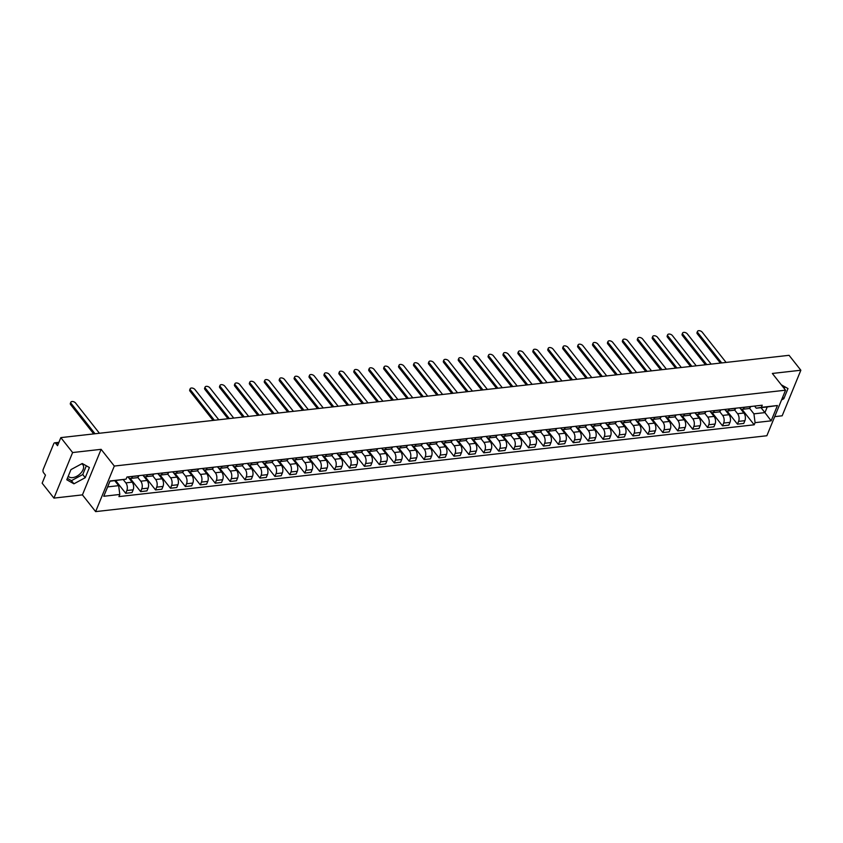 <?xml version="1.0" encoding="UTF-8"?>
<svg xmlns="http://www.w3.org/2000/svg" width="843" height="843" viewBox="0 0 843 843"><rect width="100%" height="100%" fill="white"/><g stroke="black" fill="none" stroke-linecap="round" stroke-linejoin="round"><path stroke-width="1.26" d="M81.666 463.819A9.241 5.469 -38.3 0 1 82.867 464.778A9.241 5.469 -38.3 0 1 81.455 472.365A9.241 5.469 -38.3 0 1 72.698 477.612A9.241 5.469 -38.3 0 1 68.357 476.232A9.241 5.469 -38.3 0 1 68.272 476.126M774.696 416.642L782.167 415.799L800.85 370.235L789.069 355.314L60.833 437.622L72.614 452.543L53.931 498.108L82.424 494.883L95.628 511.617L766.856 435.747L785.55 390.193L114.311 466.053L101.118 449.33L72.614 452.543M53.931 498.108L42.15 483.176L45.459 475.115L43.625 472.786A2.371 1.38 -96.4 0 1 43.183 469.467L53.762 443.681A2.371 1.38 -96.4 0 1 54.679 442.828L58.894 442.343M800.85 370.235L772.346 373.46L785.55 390.193M58.62 443.028L55.691 443.355L57.524 445.684L60.833 437.622M55.691 443.355A2.371 1.38 -96.4 0 0 54.679 442.828M123.268 479.614L125.839 482.881A5.448 3.182 83.6 0 1 126.85 490.521L125.702 493.303L132.024 492.586L133.162 489.804A5.448 3.182 -96.4 0 0 132.151 482.164L128.737 477.833M130.496 478.455L136.808 477.739A5.448 3.182 -96.4 0 0 138.916 475.768L132.604 476.485A5.448 3.182 83.6 0 1 130.496 478.455A5.448 3.182 83.6 0 1 128.157 477.222L127.904 476.896M115.691 480.594L125.702 493.303M137.746 477.37L140.76 481.195A5.448 3.182 83.6 0 1 141.772 488.835L140.623 491.617L146.935 490.9L148.083 488.118A5.448 3.182 -96.4 0 0 147.072 480.478L143.658 476.147M147.578 474.672L147.525 474.799A5.448 3.182 83.6 0 1 145.417 476.769A5.448 3.182 83.6 0 1 143.078 475.536L142.825 475.21M130.254 478.466L140.623 491.617M145.417 476.769L151.729 476.053A5.448 3.182 -96.4 0 0 153.837 474.082L153.89 473.966M152.667 475.684L155.681 479.509A5.448 3.182 83.6 0 1 156.693 487.149L155.544 489.931L161.856 489.214L163.005 486.432A5.448 3.182 -96.4 0 0 161.993 478.792L158.579 474.461M162.488 472.986L162.446 473.113A5.448 3.182 83.6 0 1 160.328 475.083A5.448 3.182 83.6 0 1 157.999 473.85L157.746 473.524M145.175 476.78L155.544 489.931M160.328 475.083L166.651 474.367A5.448 3.182 -96.4 0 0 168.758 472.396L168.811 472.28M167.588 473.998L170.602 477.823A5.448 3.182 83.6 0 1 171.603 485.463L170.465 488.234L176.777 487.528L177.926 484.746A5.448 3.182 -96.4 0 0 176.914 477.106L173.5 472.775M177.409 471.3L177.367 471.427A5.448 3.182 83.6 0 1 175.249 473.397A5.448 3.182 83.6 0 1 172.92 472.164L172.667 471.838M160.096 475.094L170.465 488.234M175.249 473.397L181.561 472.681A5.448 3.182 -96.4 0 0 183.679 470.71L183.721 470.594M182.509 472.312L185.523 476.126A5.448 3.182 83.6 0 1 186.524 483.777L185.386 486.548L191.698 485.842L192.836 483.06A5.448 3.182 -96.4 0 0 191.835 475.42L188.421 471.089M192.33 469.614L192.288 469.741A5.448 3.182 83.6 0 1 190.17 471.711A5.448 3.182 83.6 0 1 187.841 470.478L187.589 470.152M175.017 473.408L185.386 486.548M190.17 471.711L196.482 470.995A5.448 3.182 -96.4 0 0 198.6 469.024L198.642 468.908M197.431 470.626L200.444 474.44A5.448 3.182 83.6 0 1 201.445 482.091L200.307 484.862L206.619 484.156L207.757 481.374A5.448 3.182 -96.4 0 0 206.756 473.734L203.342 469.403M207.252 467.928L207.209 468.055A5.448 3.182 83.6 0 1 205.091 470.025A5.448 3.182 83.6 0 1 202.763 468.792L202.51 468.466M189.938 471.722L200.307 484.862M205.091 470.025L211.403 469.309A5.448 3.182 -96.4 0 0 213.521 467.338L213.564 467.222M212.352 468.94L215.365 472.754A5.448 3.182 83.6 0 1 216.366 480.405L215.228 483.176L221.54 482.47L222.678 479.688A5.448 3.182 -96.4 0 0 221.677 472.048L218.263 467.717M222.173 466.242L222.12 466.369A5.448 3.182 83.6 0 1 220.012 468.339A5.448 3.182 83.6 0 1 217.684 467.106L217.42 466.78M204.86 470.036L215.228 483.176M220.012 468.339L226.324 467.623A5.448 3.182 -96.4 0 0 228.442 465.652L228.485 465.536M227.273 467.254L230.287 471.068A5.448 3.182 83.6 0 1 231.288 478.719L230.15 481.49L236.462 480.784L237.6 478.002A5.448 3.182 -96.4 0 0 236.598 470.362L233.184 466.031M237.094 464.556L237.041 464.683A5.448 3.182 83.6 0 1 234.934 466.653A5.448 3.182 83.6 0 1 232.605 465.42L232.341 465.094M219.781 468.35L230.15 481.49M234.934 466.653L241.246 465.937A5.448 3.182 -96.4 0 0 243.353 463.966L243.406 463.84M242.194 465.557L245.208 469.382A5.448 3.182 83.6 0 1 246.209 477.033L245.071 479.804L251.383 479.098L252.521 476.316A5.448 3.182 -96.4 0 0 251.52 468.676L248.105 464.345M252.015 462.87L251.962 462.997A5.448 3.182 83.6 0 1 249.855 464.967A5.448 3.182 83.6 0 1 247.526 463.734L247.262 463.408M234.702 466.664L245.071 479.804M249.855 464.967L256.167 464.251A5.448 3.182 -96.4 0 0 258.274 462.28L258.327 462.154M257.115 463.871L260.129 467.696A5.448 3.182 83.6 0 1 261.13 475.347L259.992 478.118L266.304 477.412L267.442 474.63A5.448 3.182 -96.4 0 0 266.441 466.99L263.027 462.659M266.936 461.184L266.883 461.311A5.448 3.182 83.6 0 1 264.776 463.271A5.448 3.182 83.6 0 1 262.447 462.048L262.184 461.722M249.623 464.978L259.992 478.118M264.776 463.271L271.088 462.565A5.448 3.182 -96.4 0 0 273.195 460.594L273.248 460.468M272.036 462.185L275.05 466.01A5.448 3.182 83.6 0 1 276.051 473.661L274.913 476.432L281.225 475.726L282.363 472.944A5.448 3.182 -96.4 0 0 281.362 465.304L277.948 460.963M281.857 459.498L281.804 459.625A5.448 3.182 83.6 0 1 279.697 461.585A5.448 3.182 83.6 0 1 277.368 460.362L277.105 460.036M264.544 463.292L274.913 476.432M279.697 461.585L286.009 460.879A5.448 3.182 -96.4 0 0 288.116 458.908L288.169 458.782M286.957 460.499L289.971 464.324A5.448 3.182 83.6 0 1 290.972 471.964L289.834 474.746L296.146 474.04L297.284 471.258A5.448 3.182 -96.4 0 0 296.283 463.618L292.869 459.277M296.778 457.812L296.725 457.939A5.448 3.182 83.6 0 1 294.618 459.899A5.448 3.182 83.6 0 1 292.289 458.676L292.026 458.35M279.465 461.606L289.834 474.746M294.618 459.899L300.93 459.193A5.448 3.182 -96.4 0 0 303.037 457.222L303.09 457.096M301.868 458.813L304.892 462.638A5.448 3.182 83.6 0 1 305.893 470.278L304.755 473.06L311.067 472.343L312.205 469.572A5.448 3.182 -96.4 0 0 311.204 461.922L307.79 457.591M311.699 456.126L311.647 456.253A5.448 3.182 83.6 0 1 309.539 458.213A5.448 3.182 83.6 0 1 307.21 456.99L306.947 456.664M294.376 459.92L304.755 473.06M309.539 458.213L315.851 457.507A5.448 3.182 -96.4 0 0 317.959 455.536L318.011 455.41M316.789 457.127L319.813 460.952A5.448 3.182 83.6 0 1 320.814 468.592L319.676 471.374L325.988 470.657L327.126 467.886A5.448 3.182 -96.4 0 0 326.125 460.236L322.7 455.905M326.62 454.44L326.568 454.567A5.448 3.182 83.6 0 1 324.46 456.527A5.448 3.182 83.6 0 1 322.131 455.304L321.868 454.978M309.297 458.223L319.676 471.374M324.46 456.527L330.772 455.821A5.448 3.182 -96.4 0 0 332.88 453.85L332.932 453.724M331.71 455.441L334.734 459.266A5.448 3.182 83.6 0 1 335.735 466.906L334.597 469.688L340.909 468.971L342.047 466.2A5.448 3.182 -96.4 0 0 341.046 458.55L337.621 454.219M341.541 452.754L341.489 452.881A5.448 3.182 83.6 0 1 339.381 454.841A5.448 3.182 83.6 0 1 337.052 453.618L336.789 453.292M324.218 456.537L334.597 469.688M339.381 454.841L345.693 454.135A5.448 3.182 -96.4 0 0 347.801 452.164L347.853 452.038M346.631 453.755L349.655 457.58A5.448 3.182 83.6 0 1 350.656 465.22L349.518 468.002L355.83 467.285L356.968 464.514A5.448 3.182 -96.4 0 0 355.967 456.864L352.543 452.533M356.463 451.068L356.41 451.195A5.448 3.182 83.6 0 1 354.302 453.155A5.448 3.182 83.6 0 1 351.974 451.932L351.71 451.606M339.139 454.851L349.518 468.002M354.302 453.155L360.614 452.449A5.448 3.182 -96.4 0 0 362.722 450.478L362.775 450.352M361.552 452.069L364.576 455.894A5.448 3.182 83.6 0 1 365.577 463.534L364.439 466.316L370.751 465.599L371.889 462.828A5.448 3.182 -96.4 0 0 370.888 455.178L367.464 450.847M371.384 449.382L371.331 449.509A5.448 3.182 83.6 0 1 369.223 451.469A5.448 3.182 83.6 0 1 366.884 450.246L366.631 449.92M354.06 453.165L364.439 466.316M369.223 451.469L375.535 450.763A5.448 3.182 -96.4 0 0 377.643 448.792L377.696 448.666M376.473 450.383L379.498 454.208A5.448 3.182 83.6 0 1 380.499 461.848L379.361 464.63L385.673 463.913L386.811 461.142A5.448 3.182 -96.4 0 0 385.809 453.492L382.385 449.161M386.305 447.696L386.252 447.823A5.448 3.182 83.6 0 1 384.145 449.783A5.448 3.182 83.6 0 1 381.805 448.56L381.552 448.234M368.981 451.479L379.361 464.63M384.145 449.783L390.457 449.077A5.448 3.182 -96.4 0 0 392.564 447.106L392.617 446.98M391.394 448.697L394.408 452.522A5.448 3.182 83.6 0 1 395.42 460.162L394.271 462.944L400.594 462.227L401.732 459.456A5.448 3.182 -96.4 0 0 400.731 451.806L397.306 447.475M401.226 446.01L401.173 446.137A5.448 3.182 83.6 0 1 399.066 448.097A5.448 3.182 83.6 0 1 396.726 446.874L396.473 446.548M383.902 449.793L394.271 462.944M399.066 448.097L405.378 447.38A5.448 3.182 -96.4 0 0 407.485 445.42L407.538 445.294M406.315 447.011L409.329 450.836A5.448 3.182 83.6 0 1 410.341 458.476L409.192 461.258L415.504 460.541L416.653 457.76A5.448 3.182 -96.4 0 0 415.641 450.12L412.227 445.789M416.147 444.324L416.094 444.44A5.448 3.182 83.6 0 1 413.987 446.411A5.448 3.182 83.6 0 1 411.647 445.188L411.395 444.862M398.823 448.107L409.192 461.258M413.987 446.411L420.299 445.694A5.448 3.182 -96.4 0 0 422.406 443.734L422.459 443.608M421.237 445.325L424.25 449.15A5.448 3.182 83.6 0 1 425.262 456.79L424.113 459.572L430.425 458.855L431.574 456.074A5.448 3.182 -96.4 0 0 430.562 448.434L427.148 444.103M431.068 442.638L431.015 442.754A5.448 3.182 83.6 0 1 428.897 444.725A5.448 3.182 83.6 0 1 426.569 443.502L426.316 443.176M413.744 446.421L424.113 459.572M428.897 444.725L435.22 444.008A5.448 3.182 -96.4 0 0 437.327 442.048L437.38 441.922M436.158 443.639L439.171 447.464A5.448 3.182 83.6 0 1 440.183 455.104L439.034 457.886L445.346 457.169L446.495 454.388A5.448 3.182 -96.4 0 0 445.483 446.748L442.069 442.417M445.979 440.952L445.936 441.068A5.448 3.182 83.6 0 1 443.818 443.039A5.448 3.182 83.6 0 1 441.49 441.816L441.237 441.49M428.666 444.735L439.034 457.886M443.818 443.039L450.13 442.322A5.448 3.182 -96.4 0 0 452.248 440.362L452.301 440.236M451.079 441.953L454.092 445.778A5.448 3.182 83.6 0 1 455.094 453.418L453.955 456.2L460.267 455.483L461.416 452.702A5.448 3.182 -96.4 0 0 460.404 445.062L456.99 440.731M460.9 439.266L460.858 439.382A5.448 3.182 83.6 0 1 458.74 441.353A5.448 3.182 83.6 0 1 456.411 440.13L456.158 439.804M443.587 443.049L453.955 456.2M458.74 441.353L465.051 440.636A5.448 3.182 -96.4 0 0 467.17 438.676L467.212 438.55M466 440.267L469.014 444.092A5.448 3.182 83.6 0 1 470.015 451.732L468.877 454.514L475.189 453.797L476.327 451.016A5.448 3.182 -96.4 0 0 475.326 443.376L471.911 439.045M475.821 437.58L475.779 437.696A5.448 3.182 83.6 0 1 473.661 439.667A5.448 3.182 83.6 0 1 471.332 438.444L471.079 438.118M458.508 441.363L468.877 454.514M473.661 439.667L479.973 438.95A5.448 3.182 -96.4 0 0 482.091 436.99L482.133 436.864M480.921 438.581L483.935 442.406A5.448 3.182 83.6 0 1 484.936 450.046L483.798 452.828L490.11 452.111L491.248 449.33A5.448 3.182 -96.4 0 0 490.247 441.69L486.832 437.359M490.742 435.894L490.7 436.01A5.448 3.182 83.6 0 1 488.582 437.981A5.448 3.182 83.6 0 1 486.253 436.758L486 436.432M473.429 439.677L483.798 452.828M488.582 437.981L494.894 437.264A5.448 3.182 -96.4 0 0 497.012 435.304L497.054 435.178M495.842 436.895L498.856 440.72A5.448 3.182 83.6 0 1 499.857 448.36L498.719 451.142L505.031 450.425L506.169 447.644A5.448 3.182 -96.4 0 0 505.168 440.004L501.754 435.673M505.663 434.208L505.61 434.324A5.448 3.182 83.6 0 1 503.503 436.295A5.448 3.182 83.6 0 1 501.174 435.072L500.911 434.746M488.35 437.991L498.719 451.142M503.503 436.295L509.815 435.578A5.448 3.182 -96.4 0 0 511.933 433.618L511.975 433.492M510.763 435.209L513.777 439.034A5.448 3.182 83.6 0 1 514.778 446.674L513.64 449.456L519.952 448.739L521.09 445.958A5.448 3.182 -96.4 0 0 520.089 438.318L516.675 433.987M520.584 432.522L520.531 432.638A5.448 3.182 83.6 0 1 518.424 434.609A5.448 3.182 83.6 0 1 516.095 433.386L515.832 433.049M503.271 436.305L513.64 449.456M518.424 434.609L524.736 433.892A5.448 3.182 -96.4 0 0 526.843 431.932L526.896 431.806M525.684 433.523L528.698 437.348A5.448 3.182 83.6 0 1 529.699 444.988L528.561 447.77L534.873 447.053L536.011 444.272A5.448 3.182 -96.4 0 0 535.01 436.632L531.596 432.301M535.505 430.836L535.453 430.952A5.448 3.182 83.6 0 1 533.345 432.923A5.448 3.182 83.6 0 1 531.016 431.7L530.753 431.363M518.192 434.619L528.561 447.77M533.345 432.923L539.657 432.206A5.448 3.182 -96.4 0 0 541.764 430.246L541.817 430.12M540.605 431.837L543.619 435.662A5.448 3.182 83.6 0 1 544.62 443.302L543.482 446.084L549.794 445.367L550.932 442.586A5.448 3.182 -96.4 0 0 549.931 434.946L546.517 430.615M550.426 429.14L550.374 429.266A5.448 3.182 83.6 0 1 548.266 431.237A5.448 3.182 83.6 0 1 545.937 430.014L545.674 429.677M533.113 432.933L543.482 446.084M548.266 431.237L554.578 430.52A5.448 3.182 -96.4 0 0 556.686 428.55L556.738 428.434M555.526 430.151L558.54 433.976A5.448 3.182 83.6 0 1 559.541 441.616L558.403 444.398L564.715 443.681L565.853 440.9A5.448 3.182 -96.4 0 0 564.852 433.26L561.438 428.929M565.347 427.454L565.295 427.58A5.448 3.182 83.6 0 1 563.187 429.551A5.448 3.182 83.6 0 1 560.858 428.318L560.595 427.991M548.034 431.247L558.403 444.398M563.187 429.551L569.499 428.834A5.448 3.182 -96.4 0 0 571.607 426.864L571.659 426.748M570.448 428.465L573.461 432.29A5.448 3.182 83.6 0 1 574.462 439.93L573.324 442.712L579.636 441.995L580.774 439.214A5.448 3.182 -96.4 0 0 579.773 431.574L576.359 427.243M580.269 425.768L580.216 425.894A5.448 3.182 83.6 0 1 578.108 427.865A5.448 3.182 83.6 0 1 575.78 426.632L575.516 426.305M562.945 429.561L573.324 442.712M578.108 427.865L584.42 427.148A5.448 3.182 -96.4 0 0 586.528 425.178L586.58 425.062M585.358 426.779L588.382 430.604A5.448 3.182 83.6 0 1 589.383 438.244L588.245 441.026L594.557 440.309L595.695 437.528A5.448 3.182 -96.4 0 0 594.694 429.888L591.27 425.557M595.19 424.082L595.137 424.208A5.448 3.182 83.6 0 1 593.029 426.179A5.448 3.182 83.6 0 1 590.701 424.946L590.437 424.619M577.866 427.875L588.245 441.026M593.029 426.179L599.341 425.462A5.448 3.182 -96.4 0 0 601.449 423.492L601.502 423.376M600.279 425.093L603.303 428.918A5.448 3.182 83.6 0 1 604.305 436.558L603.166 439.329L609.478 438.623L610.617 435.842A5.448 3.182 -96.4 0 0 609.615 428.202L606.191 423.871M610.111 422.396L610.058 422.522A5.448 3.182 83.6 0 1 607.951 424.493A5.448 3.182 83.6 0 1 605.622 423.26L605.358 422.933M592.787 426.189L603.166 439.329M607.951 424.493L614.262 423.776A5.448 3.182 -96.4 0 0 616.37 421.806L616.423 421.69M615.2 423.407L618.225 427.222A5.448 3.182 83.6 0 1 619.226 434.872L618.088 437.643L624.4 436.937L625.538 434.156A5.448 3.182 -96.4 0 0 624.537 426.516L621.112 422.185M625.032 420.71L624.979 420.836A5.448 3.182 83.6 0 1 622.872 422.807A5.448 3.182 83.6 0 1 620.543 421.574L620.279 421.247M607.708 424.503L618.088 437.643M622.872 422.807L629.184 422.09A5.448 3.182 -96.4 0 0 631.291 420.12L631.344 420.004M630.121 421.721L633.146 425.536A5.448 3.182 83.6 0 1 634.147 433.186L633.009 435.957L639.321 435.251L640.459 432.47A5.448 3.182 -96.4 0 0 639.458 424.83L636.033 420.499M639.953 419.024L639.9 419.15A5.448 3.182 83.6 0 1 637.793 421.121A5.448 3.182 83.6 0 1 635.453 419.888L635.2 419.561M622.629 422.817L633.009 435.957M637.793 421.121L644.105 420.404A5.448 3.182 -96.4 0 0 646.212 418.434L646.265 418.318M645.043 420.035L648.067 423.85A5.448 3.182 83.6 0 1 649.068 431.5L647.93 434.271L654.242 433.565L655.38 430.784A5.448 3.182 -96.4 0 0 654.379 423.144L650.954 418.813M654.874 417.338L654.821 417.464A5.448 3.182 83.6 0 1 652.714 419.435A5.448 3.182 83.6 0 1 650.375 418.202L650.122 417.875M637.55 421.131L647.93 434.271M652.714 419.435L659.026 418.718A5.448 3.182 -96.4 0 0 661.133 416.748L661.186 416.632M659.964 418.349L662.977 422.164A5.448 3.182 83.6 0 1 663.989 429.814L662.851 432.585L669.163 431.879L670.301 429.098A5.448 3.182 -96.4 0 0 669.3 421.458L665.875 417.127M669.795 415.652L669.742 415.778A5.448 3.182 83.6 0 1 667.635 417.749A5.448 3.182 83.6 0 1 665.296 416.516L665.043 416.189M652.471 419.445L662.851 432.585M667.635 417.749L673.947 417.032A5.448 3.182 -96.4 0 0 676.054 415.062L676.107 414.935M674.885 416.653L677.898 420.478A5.448 3.182 83.6 0 1 678.91 428.128L677.761 430.899L684.084 430.193L685.222 427.412A5.448 3.182 -96.4 0 0 684.21 419.772L680.796 415.441M684.716 413.966L684.664 414.092A5.448 3.182 83.6 0 1 682.556 416.063A5.448 3.182 83.6 0 1 680.217 414.83L679.964 414.503M667.393 417.759L677.761 430.899M682.556 416.063L688.868 415.346A5.448 3.182 -96.4 0 0 690.975 413.376L691.028 413.249M689.806 414.967L692.82 418.792A5.448 3.182 83.6 0 1 693.831 426.442L692.683 429.213L698.995 428.507L700.143 425.726A5.448 3.182 -96.4 0 0 699.132 418.086L695.717 413.755M699.637 412.28L699.585 412.406A5.448 3.182 83.6 0 1 697.477 414.366A5.448 3.182 83.6 0 1 695.138 413.144L694.885 412.817M682.314 416.073L692.683 429.213M697.477 414.366L703.789 413.66A5.448 3.182 -96.4 0 0 705.897 411.69L705.949 411.563M704.727 413.281L707.741 417.106A5.448 3.182 83.6 0 1 708.752 424.756L707.604 427.527L713.916 426.821L715.064 424.04A5.448 3.182 -96.4 0 0 714.053 416.4L710.638 412.058M714.558 410.594L714.506 410.72A5.448 3.182 83.6 0 1 712.388 412.68A5.448 3.182 83.6 0 1 710.059 411.458L709.806 411.131M697.235 414.387L707.604 427.527M712.388 412.68L718.71 411.974A5.448 3.182 -96.4 0 0 720.818 410.004L720.87 409.877M719.648 411.595L722.662 415.42A5.448 3.182 83.6 0 1 723.663 423.06L722.525 425.841L728.837 425.135L729.985 422.354A5.448 3.182 -96.4 0 0 728.974 414.714L725.56 410.372M729.469 408.908L729.427 409.034A5.448 3.182 83.6 0 1 727.309 410.994A5.448 3.182 83.6 0 1 724.98 409.772L724.727 409.445M712.156 412.701L722.525 425.841M727.309 410.994L733.621 410.288A5.448 3.182 -96.4 0 0 735.739 408.318L735.791 408.191M734.569 409.909L737.583 413.734A5.448 3.182 83.6 0 1 738.584 421.374L737.446 424.155L743.758 423.439L744.896 420.668A5.448 3.182 -96.4 0 0 743.895 413.017L740.481 408.686M744.39 407.222L744.348 407.348A5.448 3.182 83.6 0 1 742.23 409.308A5.448 3.182 83.6 0 1 739.901 408.086L739.648 407.759M727.077 411.015L737.446 424.155M742.23 409.308L748.542 408.602A5.448 3.182 -96.4 0 0 750.66 406.632L750.702 406.505M118.652 485.652L119.811 494.451L103.742 496.274L110.022 480.963L126.092 479.151L109.969 481.248L107.662 486.896L118.652 485.652L114.753 480.7M761.018 407.664L764.928 412.606L767.246 406.958L756.245 408.202L761.355 407.348L762.241 405.209L126.966 477.001L126.092 479.151M761.355 407.348L777.425 405.525L771.155 420.836L755.086 422.659L753.927 413.85L764.928 412.606L771.155 420.836M119.811 494.451L118.937 496.601L754.2 424.798L755.086 422.659M95.628 511.617L114.311 466.053M82.424 494.883L101.118 449.33M89.411 467.528L82.256 463.502L70.949 469.614L66.787 479.772L73.931 483.808L85.238 477.686L89.411 467.528M781.535 399.972L783.832 398.728L787.994 388.57L781.282 384.787M749.49 408.223L753.927 413.85M756.245 408.202L754.569 406.073M741.998 409.319L754.2 424.798M103.742 496.274L107.662 486.896M767.246 406.958L777.425 405.525M67.366 478.35L71.444 480.658L82.762 474.535L86.344 465.8M82.762 474.535L85.238 477.686M71.444 480.658L73.931 483.808M784.232 388.528L784.928 386.842M782.652 397.243L783.832 398.728M93.721 433.903L70.675 404.682A2.729 1.517 -157.7 0 1 70.348 403.397L70.833 402.216A2.729 1.517 22.3 0 0 71.16 403.491L95.027 433.755M99.432 433.26L75.554 402.996A2.729 1.517 22.3 0 0 72.93 401.553A2.729 1.517 22.3 0 0 70.833 402.216M213.089 420.415L190.033 391.194A2.729 1.517 -157.7 0 1 189.707 389.909L190.202 388.718A2.729 1.517 22.3 0 0 190.518 390.003L214.396 420.267M218.79 419.761L194.923 389.508A2.729 1.517 22.3 0 0 192.299 388.065A2.729 1.517 22.3 0 0 190.202 388.718M228.01 418.729L204.954 389.508A2.729 1.517 -157.7 0 1 204.628 388.223L205.123 387.032A2.729 1.517 22.3 0 0 205.439 388.317L229.317 418.581M233.711 418.075L209.844 387.822A2.729 1.517 22.3 0 0 207.22 386.379A2.729 1.517 22.3 0 0 205.123 387.032M242.932 417.043L219.875 387.822A2.729 1.517 -157.7 0 1 219.549 386.537L220.034 385.346A2.729 1.517 22.3 0 0 220.36 386.631L244.238 416.895M248.632 416.389L224.765 386.136A2.729 1.517 22.3 0 0 222.141 384.693A2.729 1.517 22.3 0 0 220.034 385.346M257.853 415.357L234.797 386.136A2.729 1.517 -157.7 0 1 234.47 384.851L234.955 383.66A2.729 1.517 22.3 0 0 235.281 384.945L259.149 415.209M263.553 414.703L239.686 384.45A2.729 1.517 22.3 0 0 237.052 383.007A2.729 1.517 22.3 0 0 234.955 383.66M272.774 413.671L249.718 384.44A2.729 1.517 -157.7 0 1 249.391 383.165L249.876 381.974A2.729 1.517 22.3 0 0 250.202 383.259L274.07 413.523M278.475 413.017L254.597 382.764A2.729 1.517 22.3 0 0 251.973 381.321A2.729 1.517 22.3 0 0 249.876 381.974M287.695 411.974L264.639 382.754A2.729 1.517 -157.7 0 1 264.312 381.479L264.797 380.288A2.729 1.517 22.3 0 0 265.123 381.573L288.991 411.827M293.396 411.331L269.518 381.078A2.729 1.517 22.3 0 0 266.894 379.635A2.729 1.517 22.3 0 0 264.797 380.288M302.616 410.288L279.56 381.068A2.729 1.517 -157.7 0 1 279.233 379.793L279.718 378.602A2.729 1.517 22.3 0 0 280.045 379.887L303.912 410.141M308.317 409.645L284.439 379.392A2.729 1.517 22.3 0 0 281.815 377.949A2.729 1.517 22.3 0 0 279.718 378.602M317.526 408.602L294.481 379.382A2.729 1.517 -157.7 0 1 294.154 378.107L294.639 376.916A2.729 1.517 22.3 0 0 294.966 378.201L318.833 408.455M323.238 407.959L299.36 377.706A2.729 1.517 22.3 0 0 296.736 376.263A2.729 1.517 22.3 0 0 294.639 376.916M332.448 406.916L309.402 377.696A2.729 1.517 -157.7 0 1 309.075 376.421L309.56 375.23A2.729 1.517 22.3 0 0 309.887 376.515L333.754 406.769M338.159 406.273L314.281 376.02A2.729 1.517 22.3 0 0 311.657 374.577A2.729 1.517 22.3 0 0 309.56 375.23M347.369 405.23L324.323 376.01A2.729 1.517 -157.7 0 1 323.997 374.735L324.481 373.544A2.729 1.517 22.3 0 0 324.808 374.829L348.675 405.083M353.08 404.587L329.202 374.334A2.729 1.517 22.3 0 0 326.578 372.891A2.729 1.517 22.3 0 0 324.481 373.544M362.29 403.544L339.244 374.324A2.729 1.517 -157.7 0 1 338.918 373.049L339.402 371.858A2.729 1.517 22.3 0 0 339.729 373.143L363.596 403.397M368.001 402.901L344.123 372.648A2.729 1.517 22.3 0 0 341.499 371.205A2.729 1.517 22.3 0 0 339.402 371.858M377.211 401.858L354.155 372.638A2.729 1.517 -157.7 0 1 353.839 371.352L354.323 370.172A2.729 1.517 22.3 0 0 354.65 371.457L378.518 401.711M382.922 401.215L359.044 370.962A2.729 1.517 22.3 0 0 356.42 369.519A2.729 1.517 22.3 0 0 354.323 370.172M392.132 400.172L369.076 370.952A2.729 1.517 -157.7 0 1 368.76 369.666L369.245 368.486A2.729 1.517 22.3 0 0 369.571 369.771L393.439 400.025M397.843 399.529L373.965 369.276A2.729 1.517 22.3 0 0 371.341 367.833A2.729 1.517 22.3 0 0 369.245 368.486M407.053 398.486L383.997 369.266A2.729 1.517 -157.7 0 1 383.681 367.98L384.166 366.8A2.729 1.517 22.3 0 0 384.482 368.085L408.36 398.339M412.754 397.843L388.886 367.59A2.729 1.517 22.3 0 0 386.263 366.147A2.729 1.517 22.3 0 0 384.166 366.8M421.974 396.8L398.918 367.58A2.729 1.517 -157.7 0 1 398.602 366.294L399.087 365.114A2.729 1.517 22.3 0 0 399.403 366.399L423.281 396.653M427.675 396.157L403.808 365.904A2.729 1.517 22.3 0 0 401.184 364.461A2.729 1.517 22.3 0 0 399.087 365.114M436.895 395.114L413.839 365.894A2.729 1.517 -157.7 0 1 413.523 364.608L414.008 363.428A2.729 1.517 22.3 0 0 414.324 364.713L438.202 394.967M442.596 394.471L418.729 364.218A2.729 1.517 22.3 0 0 416.105 362.775A2.729 1.517 22.3 0 0 414.008 363.428M451.816 393.428L428.76 364.208A2.729 1.517 -157.7 0 1 428.444 362.922L428.929 361.742A2.729 1.517 22.3 0 0 429.245 363.027L453.123 393.281M457.517 392.785L433.65 362.522A2.729 1.517 22.3 0 0 431.026 361.089A2.729 1.517 22.3 0 0 428.929 361.742M466.737 391.742L443.681 362.522A2.729 1.517 -157.7 0 1 443.365 361.236L443.85 360.056A2.729 1.517 22.3 0 0 444.166 361.341L468.044 391.595M472.438 391.099L448.571 360.836A2.729 1.517 22.3 0 0 445.947 359.403A2.729 1.517 22.3 0 0 443.85 360.056M481.659 390.056L458.603 360.836A2.729 1.517 -157.7 0 1 458.286 359.55L458.771 358.37A2.729 1.517 22.3 0 0 459.087 359.655L482.965 389.909M487.359 389.413L463.492 359.15A2.729 1.517 22.3 0 0 460.868 357.717A2.729 1.517 22.3 0 0 458.771 358.37M496.58 388.37L473.524 359.15A2.729 1.517 -157.7 0 1 473.197 357.864L473.692 356.684A2.729 1.517 22.3 0 0 474.008 357.969L497.886 388.223M502.28 387.727L478.413 357.464A2.729 1.517 22.3 0 0 475.789 356.031A2.729 1.517 22.3 0 0 473.692 356.684M511.501 386.684L488.445 357.464A2.729 1.517 -157.7 0 1 488.118 356.178L488.613 354.998A2.729 1.517 22.3 0 0 488.929 356.283L512.807 386.537M517.202 386.041L493.334 355.778A2.729 1.517 22.3 0 0 490.71 354.334A2.729 1.517 22.3 0 0 488.613 354.998M526.422 384.998L503.366 355.778A2.729 1.517 -157.7 0 1 503.039 354.492L503.524 353.312A2.729 1.517 22.3 0 0 503.851 354.587L527.718 384.851M532.123 384.355L508.255 354.092A2.729 1.517 22.3 0 0 505.631 352.648A2.729 1.517 22.3 0 0 503.524 353.312M541.343 383.312L518.287 354.092A2.729 1.517 -157.7 0 1 517.96 352.806L518.445 351.626A2.729 1.517 22.3 0 0 518.772 352.901L542.639 383.165M547.044 382.669L523.176 352.406A2.729 1.517 22.3 0 0 520.542 350.962A2.729 1.517 22.3 0 0 518.445 351.626M556.264 381.626L533.208 352.406A2.729 1.517 -157.7 0 1 532.881 351.12L533.366 349.94A2.729 1.517 22.3 0 0 533.693 351.215L557.56 381.479M561.965 380.983L538.087 350.72A2.729 1.517 22.3 0 0 535.463 349.276A2.729 1.517 22.3 0 0 533.366 349.94M571.185 379.94L548.129 350.72A2.729 1.517 -157.7 0 1 547.802 349.434L548.287 348.254A2.729 1.517 22.3 0 0 548.614 349.529L572.481 379.793M576.886 379.297L553.008 349.034A2.729 1.517 22.3 0 0 550.384 347.59A2.729 1.517 22.3 0 0 548.287 348.254M586.106 378.254L563.05 349.034A2.729 1.517 -157.7 0 1 562.724 347.748L563.208 346.568A2.729 1.517 22.3 0 0 563.535 347.843L587.402 378.107M591.807 377.611L567.929 347.348A2.729 1.517 22.3 0 0 565.305 345.904A2.729 1.517 22.3 0 0 563.208 346.568M601.017 376.568L577.971 347.348A2.729 1.517 -157.7 0 1 577.645 346.062L578.129 344.882A2.729 1.517 22.3 0 0 578.456 346.157L602.323 376.421M606.728 375.925L582.85 345.662A2.729 1.517 22.3 0 0 580.226 344.218A2.729 1.517 22.3 0 0 578.129 344.882M615.938 374.882L592.892 345.662A2.729 1.517 -157.7 0 1 592.566 344.376L593.05 343.196A2.729 1.517 22.3 0 0 593.377 344.471L617.245 374.735M621.649 374.239L597.771 343.976A2.729 1.517 22.3 0 0 595.147 342.532A2.729 1.517 22.3 0 0 593.05 343.196M630.859 373.196L607.814 343.976A2.729 1.517 -157.7 0 1 607.487 342.69L607.972 341.499A2.729 1.517 22.3 0 0 608.298 342.785L632.166 373.049M636.57 372.543L612.692 342.29A2.729 1.517 22.3 0 0 610.069 340.846A2.729 1.517 22.3 0 0 607.972 341.499M645.78 371.51L622.735 342.29A2.729 1.517 -157.7 0 1 622.408 341.004L622.893 339.813A2.729 1.517 22.3 0 0 623.219 341.099L647.087 371.363M651.491 370.857L627.614 340.604A2.729 1.517 22.3 0 0 624.99 339.16A2.729 1.517 22.3 0 0 622.893 339.813M660.701 369.824L637.645 340.604A2.729 1.517 -157.7 0 1 637.329 339.318L637.814 338.127A2.729 1.517 22.3 0 0 638.14 339.413L662.008 369.677M666.413 369.171L642.535 338.918A2.729 1.517 22.3 0 0 639.911 337.474A2.729 1.517 22.3 0 0 637.814 338.127M675.622 368.138L652.566 338.918A2.729 1.517 -157.7 0 1 652.25 337.632L652.735 336.441A2.729 1.517 22.3 0 0 653.062 337.727L676.929 367.991M681.323 367.485L657.456 337.232A2.729 1.517 22.3 0 0 654.832 335.788A2.729 1.517 22.3 0 0 652.735 336.441M690.543 366.452L667.487 337.232A2.729 1.517 -157.7 0 1 667.171 335.946L667.656 334.755A2.729 1.517 22.3 0 0 667.972 336.041L691.85 366.305M696.244 365.799L672.377 335.546A2.729 1.517 22.3 0 0 669.753 334.102A2.729 1.517 22.3 0 0 667.656 334.755M705.465 364.766L682.409 335.535A2.729 1.517 -157.7 0 1 682.092 334.26L682.577 333.069A2.729 1.517 22.3 0 0 682.893 334.355L706.771 364.619M711.165 364.113L687.298 333.86A2.729 1.517 22.3 0 0 684.674 332.416A2.729 1.517 22.3 0 0 682.577 333.069M720.386 363.07L697.33 333.849A2.729 1.517 -157.7 0 1 697.013 332.574L697.498 331.383A2.729 1.517 22.3 0 0 697.814 332.669L721.692 362.922M726.086 362.427L702.219 332.174A2.729 1.517 22.3 0 0 699.595 330.73A2.729 1.517 22.3 0 0 697.498 331.383M743.895 413.017L737.583 413.734M728.974 414.714L722.662 415.42M714.053 416.4L707.741 417.106M699.132 418.086L692.82 418.792M684.21 419.772L677.898 420.478M669.3 421.458L662.977 422.164M654.379 423.144L648.067 423.85M639.458 424.83L633.146 425.536M624.537 426.516L618.225 427.222M609.615 428.202L603.303 428.918M594.694 429.888L588.382 430.604M579.773 431.574L573.461 432.29M564.852 433.26L558.54 433.976M549.931 434.946L543.619 435.662M535.01 436.632L528.698 437.348M520.089 438.318L513.777 439.034M505.168 440.004L498.856 440.72M490.247 441.69L483.935 442.406M475.326 443.376L469.014 444.092M460.404 445.062L454.092 445.778M445.483 446.748L439.171 447.464M430.562 448.434L424.25 449.15M415.641 450.12L409.329 450.836M400.731 451.806L394.408 452.522M385.809 453.492L379.498 454.208M370.888 455.178L364.576 455.894M355.967 456.864L349.655 457.58M341.046 458.55L334.734 459.266M326.125 460.236L319.813 460.952M311.204 461.922L304.892 462.638M296.283 463.618L289.971 464.324M281.362 465.304L275.05 466.01M266.441 466.99L260.129 467.696M251.52 468.676L245.208 469.382M236.598 470.362L230.287 471.068M221.677 472.048L215.365 472.754M206.756 473.734L200.444 474.44M191.835 475.42L185.523 476.126M176.914 477.106L170.602 477.823M161.993 478.792L155.681 479.509M147.072 480.478L140.76 481.195M132.151 482.164L125.839 482.881M735.739 408.318L729.427 409.034M720.818 410.004L714.506 410.72M705.897 411.69L699.585 412.406M690.975 413.376L684.664 414.092M676.054 415.062L669.742 415.778M661.133 416.748L654.821 417.464M646.212 418.434L639.9 419.15M631.291 420.12L624.979 420.836M616.37 421.806L610.058 422.522M601.449 423.492L595.137 424.208M586.528 425.178L580.216 425.894M571.607 426.864L565.295 427.58M556.686 428.55L550.374 429.266M541.764 430.246L535.453 430.952M526.843 431.932L520.531 432.638M511.933 433.618L505.61 434.324M497.012 435.304L490.7 436.01M482.091 436.99L475.779 437.696M467.17 438.676L460.858 439.382M452.248 440.362L445.936 441.068M437.327 442.048L431.015 442.754M422.406 443.734L416.094 444.44M407.485 445.42L401.173 446.137M392.564 447.106L386.252 447.823M377.643 448.792L371.331 449.509M362.722 450.478L356.41 451.195M347.801 452.164L341.489 452.881M332.88 453.85L326.568 454.567M317.959 455.536L311.647 456.253M303.037 457.222L296.725 457.939M288.116 458.908L281.804 459.625M273.195 460.594L266.883 461.311M258.274 462.28L251.962 462.997M243.353 463.966L237.041 464.683M228.442 465.652L222.12 466.369M213.521 467.338L207.209 468.055M198.6 469.024L192.288 469.741M183.679 470.71L177.367 471.427M168.758 472.396L162.446 473.113M153.837 474.082L147.525 474.799M750.66 406.632L744.348 407.348M729.985 422.354L723.663 423.06M715.064 424.04L708.752 424.756M700.143 425.726L693.831 426.442M685.222 427.412L678.91 428.128M670.301 429.098L663.989 429.814M655.38 430.784L649.068 431.5M640.459 432.47L634.147 433.186M625.538 434.156L619.226 434.872M610.617 435.842L604.305 436.558M595.695 437.528L589.383 438.244M580.774 439.214L574.462 439.93M565.853 440.9L559.541 441.616M550.932 442.586L544.62 443.302M536.011 444.272L529.699 444.988M521.09 445.958L514.778 446.674M506.169 447.644L499.857 448.36M491.248 449.33L484.936 450.046M476.327 451.016L470.015 451.732M461.416 452.702L455.094 453.418M446.495 454.388L440.183 455.104M431.574 456.074L425.262 456.79M416.653 457.76L410.341 458.476M401.732 459.456L395.42 460.162M386.811 461.142L380.499 461.848M371.889 462.828L365.577 463.534M356.968 464.514L350.656 465.22M342.047 466.2L335.735 466.906M327.126 467.886L320.814 468.592M312.205 469.572L305.893 470.278M297.284 471.258L290.972 471.964M282.363 472.944L276.051 473.661M267.442 474.63L261.13 475.347M252.521 476.316L246.209 477.033M237.6 478.002L231.288 478.719M222.678 479.688L216.366 480.405M207.757 481.374L201.445 482.091M192.836 483.06L186.524 483.777M177.926 484.746L171.603 485.463M163.005 486.432L156.693 487.149M148.083 488.118L141.772 488.835M133.162 489.804L126.85 490.521M744.896 420.668L738.584 421.374M71.16 403.491L70.675 404.682M190.518 390.003L190.033 391.194M205.439 388.317L204.954 389.508M220.36 386.631L219.875 387.822M235.281 384.945L234.797 386.136M250.202 383.259L249.718 384.44M265.123 381.573L264.639 382.754M280.045 379.887L279.56 381.068M294.966 378.201L294.481 379.382M309.887 376.515L309.402 377.696M324.808 374.829L324.323 376.01M339.729 373.143L339.244 374.324M354.65 371.457L354.155 372.638M369.571 369.771L369.076 370.952M384.482 368.085L383.997 369.266M399.403 366.399L398.918 367.58M414.324 364.713L413.839 365.894M429.245 363.027L428.76 364.208M444.166 361.341L443.681 362.522M459.087 359.655L458.603 360.836M474.008 357.969L473.524 359.15M488.929 356.283L488.445 357.464M503.851 354.587L503.366 355.778M518.772 352.901L518.287 354.092M533.693 351.215L533.208 352.406M548.614 349.529L548.129 350.72M563.535 347.843L563.05 349.034M578.456 346.157L577.971 347.348M593.377 344.471L592.892 345.662M608.298 342.785L607.814 343.976M623.219 341.099L622.735 342.29M638.14 339.413L637.645 340.604M653.062 337.727L652.566 338.918M667.972 336.041L667.487 337.232M682.893 334.355L682.409 335.535M697.814 332.669L697.33 333.849"/></g></svg>

